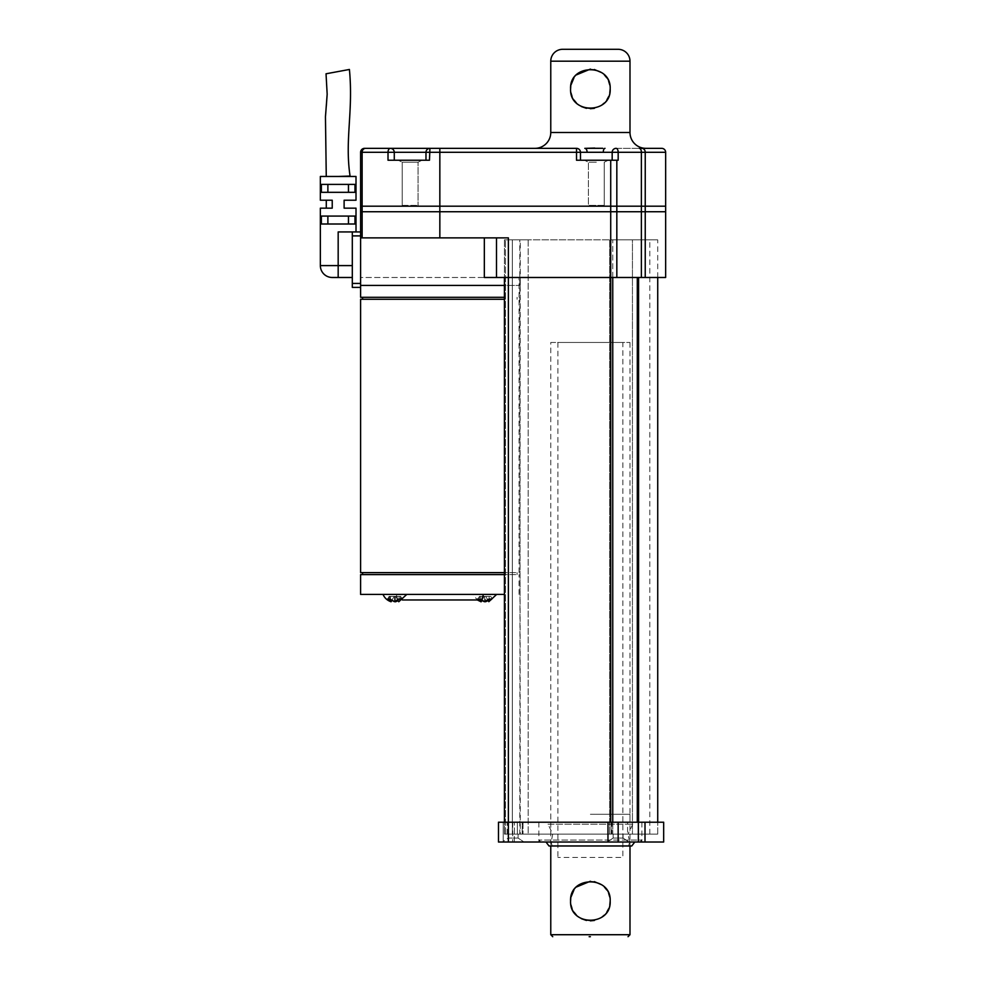 <?xml version="1.0" encoding="UTF-8"?>
<svg xmlns="http://www.w3.org/2000/svg" width="986" height="986" viewBox="0 0 986 986"><rect width="100%" height="100%" fill="white"/><g stroke="black" fill="none" stroke-linecap="round" stroke-linejoin="round"><path stroke-width="0.74" stroke-dasharray="4.93 3.7" d="M360.605 206.185L665.649 206.185M665.649 277.485L645.238 277.485L645.238 206.185M439.842 206.185L439.842 237.872L360.605 237.872L508.369 237.872L496.488 237.872L496.488 277.485L496.488 237.872L360.605 237.872L360.605 285.41L504.413 285.41M360.605 285.41L520.263 285.41L520.263 277.485L520.263 285.41L360.605 285.41L360.605 231.932L352.31 231.932L352.31 283.426L360.605 283.426L360.605 287.394L360.605 277.485L360.605 285.41L360.605 277.485L645.238 277.485M496.488 277.485L496.488 237.872M439.842 237.872L508.369 237.872L508.369 277.485L508.369 239.857L610.716 239.857L504.413 239.857L508.369 239.857L508.369 834.094L504.413 834.094L612.75 834.094L508.369 834.094L508.369 822.213L663.664 822.213M484.336 237.872L484.336 277.485L520.263 277.485L360.605 277.485M609.619 834.094L512.338 834.094L512.338 239.857L528.188 239.857L528.188 834.094L528.188 239.857L512.338 239.857L609.619 239.857L512.338 239.857L512.338 834.094L528.188 834.094L512.338 834.094L512.338 239.857L512.338 834.094L609.619 834.094L609.619 239.857L632.433 239.857L632.433 834.094L649.799 834.094L632.433 834.094L632.433 239.857L649.799 239.857L609.619 239.857L609.619 834.094L632.433 834.094L522.21 834.094L522.21 822.213L523.036 822.213L522.21 822.213L522.21 834.094L611.123 834.094L611.123 822.213L611.123 834.094L609.619 834.094M519.807 834.094L505.498 834.094L520.263 834.094L519.807 239.857L504.413 239.857L504.413 834.094L504.413 239.857L520.263 239.857L519.807 834.094M612.75 277.485L612.75 239.857L610.716 239.857L657.724 239.857L612.75 239.857L612.75 834.094L638.595 834.094L612.75 834.094L612.75 822.213M638.595 822.213L638.595 834.094L657.724 834.094L638.595 834.094L638.595 277.485M504.413 834.094L611.813 834.094L504.413 834.094L504.413 822.213L504.413 834.094L504.413 822.213L611.813 822.213L504.413 822.213L507.174 822.213L504.413 822.213L504.413 834.094L504.413 277.485M618.111 834.094L608.202 834.094L618.111 834.094M618.111 822.213L608.202 822.213L627.589 822.213L627.589 834.094L627.589 822.213L618.111 822.213M618.111 838.051L623.066 838.051L618.111 838.051L623.066 838.051L629.006 842.019L607.216 842.019L629.006 842.019L607.216 842.019L629.006 842.019L623.066 838.051L613.156 838.051L607.216 842.019L613.156 838.051L618.111 838.051M513.127 838.051L518.081 838.051L524.022 842.019L502.231 842.019L524.022 842.019L502.231 842.019L524.022 842.019L518.081 838.051L508.172 838.051L502.231 842.019L508.172 838.051L513.127 838.051M513.127 834.094L518.081 834.094L513.127 834.094M590.38 842.019L641.886 842.019L590.38 842.019M590.38 822.213L641.886 822.213L590.38 822.213M590.38 814.288L629.992 814.288L590.38 814.288M611.813 822.213L638.09 822.213L611.813 822.213L611.813 834.094L657.724 834.094L611.813 834.094M638.09 822.213L638.09 834.094L638.09 822.213L657.724 822.213L638.09 822.213M508.369 842.019L508.369 822.213L498.472 822.213L512.695 822.213L498.472 822.213L498.472 842.019L498.472 822.213L498.472 842.019L503.193 842.019L503.193 822.213L503.193 842.019L514.322 842.019L514.322 822.213L514.322 842.019L498.472 842.019L663.664 842.019M514.322 822.213L512.695 822.213L514.322 822.213M520.263 822.213L507.174 822.213L520.263 822.213M517.354 834.094L517.354 822.213L523.036 822.213L517.354 822.213L517.354 834.094L553.54 834.094L517.354 834.094M528.188 834.094L546.983 834.094L528.188 834.094M627.589 834.094L632.433 834.094C655.407 834.094 655.407 834.094 632.433 834.094L627.589 834.094M507.174 834.094L507.174 822.213M632.765 824.185L628.02 834.094L552.739 834.094L628.02 834.094L629.598 842.019L551.162 842.019L629.598 842.019L628.612 845.976L552.148 845.976L551.162 842.019L552.739 834.094L547.994 824.185L632.765 824.185L547.994 824.185M631.779 845.976L548.98 845.976M639.902 842.019L540.858 842.019L639.902 842.019L641.886 840.035L538.874 840.035L641.886 840.035M540.858 842.019L538.874 840.035M552.148 845.976L628.612 845.976M365.584 148.344L364.573 148.344A3.956 3.956 0 0 0 360.605 152.3L362.133 152.3A3.956 3.451 90 0 1 365.584 148.344L390.32 148.344A3.956 3.956 0 0 1 394.277 152.3A3.956 3.956 0 0 0 390.32 148.344L390.32 148.344A3.956 2.305 -90 0 0 388.016 152.3L388.016 160.225L394.277 160.225L394.277 152.3L394.277 160.225L388.016 160.225L429.477 160.225L425.977 160.225L425.977 152.3L425.977 160.225L394.277 160.225L429.477 160.225L429.933 148.344L576.514 148.344A3.956 3.956 0 0 1 580.471 152.3L587.126 152.3A3.956 2.305 -90 0 0 584.821 148.344L586.818 148.294M594.731 148.06L602.766 148.294M665.649 211.731L641.381 211.731L641.381 152.3L618.173 152.3L618.173 160.225L576.514 160.225L612.17 160.225L612.17 152.3A3.956 3.956 0 0 1 616.127 148.344L661.692 148.344M418.052 162.209L422.008 160.225L398.245 160.225L422.008 160.225L398.245 160.225L422.008 160.225L418.052 162.209L402.202 162.209L398.245 160.225L402.202 162.209L418.052 162.209L402.202 162.209L418.052 162.209L418.052 205.384L418.052 162.209M402.202 205.384L402.202 162.209L402.202 205.384L418.052 205.384L402.202 205.384M596.32 162.209L588.395 162.209L596.32 162.209M596.32 160.225L608.202 160.225L596.32 160.225M604.245 205.384L604.245 162.209L608.202 160.225L604.245 162.209L604.245 205.384L588.395 205.384L588.395 162.209L584.439 160.225L588.395 162.209L588.395 205.384L604.245 205.384M570.574 88.913L570.968 92.857M572.09 96.529L573.963 99.993M576.379 102.926L581.333 106.537M586.399 108.324L590.38 108.719M594.361 108.324L601.645 105.206M604.319 102.988L606.871 99.894M608.608 96.665L609.792 92.844M610.186 88.913L609.816 85.079M608.658 81.271L606.809 77.845M604.381 74.911L601.657 72.631M594.373 69.513L590.38 69.106M576.391 74.887L573.901 77.931M570.968 84.993L570.783 86.053M562.649 49.3L618.111 49.3M641.381 211.731L362.133 211.731L362.133 152.3L394.277 152.3A3.956 3.956 0 0 0 390.32 148.344A3.956 3.956 0 0 1 394.277 152.3A3.956 3.956 0 0 0 390.32 148.344L429.933 148.344A3.956 3.956 0 0 0 425.977 152.3A3.956 3.956 0 0 1 429.933 148.344A3.956 3.956 0 0 0 425.977 152.3L394.277 152.3L394.277 160.225M425.977 160.225L425.977 152.3L439.842 152.3L439.842 211.731M362.133 211.731L360.605 211.731M612.17 160.225L612.17 152.3L612.17 160.225L580.471 160.225L580.471 152.3L580.471 160.225L576.514 160.225L576.514 152.3L439.842 152.3L439.842 148.344M604.997 148.344A3.956 1.738 -90 0 0 603.259 152.3L601.46 152.251M603.259 152.3L612.17 152.3A3.956 3.956 0 0 1 616.127 148.344A3.956 3.956 0 0 0 612.17 152.3L618.173 152.3A3.956 2.034 90 0 0 616.127 148.344A3.956 3.956 0 0 0 612.17 152.3A3.956 3.956 0 0 1 616.127 148.344L639.347 148.344A3.956 2.034 -90 0 1 641.381 152.3L665.649 152.3M580.471 152.3A3.956 3.956 0 0 0 576.514 148.344L576.514 152.3L580.471 152.3A3.956 3.956 0 0 0 576.514 148.344A3.956 3.956 0 0 1 580.471 152.3L580.471 160.225M645.238 211.731L645.238 152.3A3.956 3.328 90 0 0 641.911 148.344L639.347 148.344M352.31 231.932L338.173 231.932L356.008 231.932L338.173 231.932L338.173 277.485L332.233 277.485M321.374 192.319L348.465 192.319L327.882 192.319L348.465 192.319L348.465 184.394L321.374 184.394L321.374 192.319L327.882 192.319L321.374 192.319M321.374 224.007L348.465 224.007L327.882 224.007L348.465 224.007L348.465 216.082L321.374 216.082L321.374 224.007L327.882 224.007L321.374 224.007M320.351 176.469L356.008 176.469M326.292 208.157L332.233 208.157L326.292 208.157L332.233 208.157L332.233 200.232L326.292 200.232M332.233 200.232L332.233 208.157L332.233 200.232M338.173 176.469C353.444 176.469 353.444 176.469 338.173 176.469L350.067 176.05M327.882 216.082L348.465 216.082L321.374 216.082L327.882 216.082L327.882 224.007M354.985 224.007L348.465 224.007M348.465 216.082L354.985 216.082M327.882 184.394L348.465 184.394L321.374 184.394L327.882 184.394L327.882 192.319M354.985 192.319L348.465 192.319M348.465 184.394L354.985 184.394M349.414 69.464L327.414 73.531M352.31 287.394L352.31 283.426M360.605 231.932L360.605 283.426M344.114 208.157C351.903 208.157 351.903 208.157 344.114 208.157M344.114 200.232C351.903 200.232 351.903 200.232 344.114 200.232M490.794 596.394L492.211 599.069L490.325 599.069L490.794 596.394L479.479 596.394L479.479 599.069L480.65 599.969M481.821 599.969L402.374 599.969M468.362 594.422L396.261 594.422L468.362 594.422M504.413 594.422L360.605 594.422M360.605 574.604L504.413 574.604M381.434 572.632L517.095 572.632L381.434 572.632M381.434 574.604L517.095 574.604L381.434 574.604M504.413 572.632L360.605 572.632M360.605 299.276L504.413 299.276M498.238 299.276L362.589 299.276L498.238 299.276M498.238 297.291L362.589 297.291L498.238 297.291M504.413 297.291L360.605 297.291M398.923 599.069L399.145 596.394L389.1 596.394L400.945 596.394L402.362 599.069L400.476 599.069L398.171 600.696M400.439 596.394L400.476 599.069M395.201 596.394L395.398 601.349M390.444 596.394L390.653 599.069L387.979 599.069L391.072 601.756M395.423 601.805L390.653 599.069M389.384 596.394L387.979 599.069M394.117 596.394L391.75 600.56M389.1 596.394L387.658 599.069M389.63 596.394L389.63 599.069M394.634 596.394L394.425 601.694M397.765 599.993L395.719 596.394L400.242 596.394L401.672 599.069M400.242 596.394L399.145 596.394M400.945 596.394L395.719 596.394M398.763 601.743L402.362 599.069M385.933 594.422L383.036 594.422M406.799 594.422L403.903 594.422M475.782 594.422L493.752 594.422L472.873 594.422L477.31 599.969M496.648 594.422L493.752 594.422M479.479 596.394L484.188 596.394L479.43 596.394L478 599.069L478.543 599.969M484.188 596.394L481.76 600.647M479.43 596.394L485.272 596.394L485.469 601.398M480.539 596.394L480.761 599.069L478 599.069M485.494 601.756L480.761 599.069M485.272 596.394L490.288 596.394L491.706 599.069M490.325 599.069L488.181 600.597M478.185 599.969L477.495 599.069L479.479 599.069M488.81 601.694L492.211 599.069M484.705 596.394L484.483 601.743M489.031 599.069L489.229 596.394M487.86 600.03L485.79 596.394M622.869 342.462L557.891 342.462L622.869 342.462L622.869 857.463L557.891 857.463L622.869 857.463M557.891 342.462L557.891 857.463M550.767 342.462L629.992 342.462L550.767 342.462L550.767 845.976M629.992 342.462L629.992 845.976M610.186 901.044L609.816 897.198M608.658 893.402L606.809 889.976M604.381 887.043L601.657 884.762M594.373 881.644L590.38 881.237M576.391 887.018L573.901 890.062M570.968 897.124L570.783 898.184M590.38 936.7L589.147 936.7M570.574 901.044L570.968 904.975M572.09 908.661L573.963 912.124M576.379 915.057L581.333 918.669M586.399 920.456L590.38 920.85M594.361 920.456L601.645 917.337M604.319 915.119L606.871 912.025M608.608 908.796L609.792 904.975M641.381 277.485L641.381 206.185M616.829 206.185L616.829 277.485M610.716 822.213L610.716 206.185M362.133 237.872L362.133 206.185M637.301 822.213L637.301 277.485M505.498 834.094L505.498 239.857L505.498 834.094M645.004 842.019L645.004 822.213M638.349 842.019L638.349 822.213M618.16 842.019L618.16 822.213M607.968 842.019L607.968 822.213M512.695 822.213L512.695 842.019L512.695 822.213M629.992 132.494L550.767 132.494M550.767 61.181L629.992 61.181M425.977 152.3A3.956 3.956 0 0 1 429.933 148.344M610.716 211.731L610.716 160.225M616.829 160.225L616.829 211.731M612.17 152.3A3.956 3.956 0 0 1 616.127 148.344M352.31 265.604L320.351 265.604M360.605 235.888L352.31 235.888M629.992 934.716L550.767 934.716M649.799 834.094L649.799 239.857M657.724 834.094L657.724 822.213L657.724 834.094M657.724 277.485L657.724 239.857M608.202 822.213L608.202 834.094L608.202 822.213M623.066 838.051L623.066 834.094L623.066 838.051M518.081 838.051L518.081 834.094L518.081 838.051M641.886 822.213L641.886 842.019M629.992 814.288L629.992 822.213M550.767 814.288L550.767 822.213M538.874 822.213L538.874 842.019M508.172 838.051L508.172 834.094L508.172 838.051M613.156 838.051L613.156 834.094L613.156 838.051M523.036 822.213L523.036 834.094L523.036 822.213M326.292 106.254L326.07 108.941M519.067 594.422L519.067 574.604M517.095 572.632L517.095 574.604M519.067 572.632L519.067 299.276M517.095 299.276L517.095 297.291M519.067 297.291L519.067 277.485M397.851 599.969L396.261 594.422"/><path stroke-width="1.48" d="M616.829 277.485L616.829 206.185L665.649 206.185L665.649 277.485L484.336 277.485L484.336 237.872M496.488 237.872L496.488 277.485M508.369 842.019L508.369 822.213L498.472 822.213L498.472 842.019L663.664 842.019L663.664 822.213L508.369 822.213L508.369 237.872L439.842 237.872L439.842 206.185L360.605 206.185L360.605 237.872L439.842 237.872M616.829 206.185L439.842 206.185M504.413 285.41L360.605 285.41M320.351 208.157L326.292 208.157L326.292 200.232L320.351 200.232L332.233 200.232L332.233 208.157L320.351 208.157L320.351 265.604A11.881 11.881 0 0 0 332.233 277.485L352.31 277.485L338.173 277.485L338.173 231.932L360.605 231.932L360.605 206.185M504.413 277.485L504.413 822.213M546.01 842.019L548.98 845.976L631.779 845.976L634.75 842.019M586.818 148.294L594.731 148.06M602.766 148.294L584.821 148.344A3.956 2.305 90 0 1 587.126 152.3L612.17 152.3L612.17 160.225M645.842 148.344A15.85 15.85 0 0 1 629.992 132.494L629.992 61.181L550.767 61.181L550.767 132.494L629.992 132.494M534.917 148.344A15.85 15.85 0 0 0 550.767 132.494M639.347 148.344L641.911 148.344A3.956 3.328 90 0 1 645.238 152.3L641.381 152.3A3.956 2.034 -90 0 0 639.347 148.344L661.692 148.344A3.956 3.956 0 0 1 665.649 152.3L645.238 152.3L645.238 211.731L665.649 211.731L665.649 152.3M629.992 61.181A11.881 11.881 0 0 0 618.111 49.3L562.649 49.3A11.881 11.881 0 0 0 550.767 61.181M570.968 92.857L572.09 96.529M573.963 99.993L576.379 102.926M581.333 106.537L586.399 108.324M590.38 108.719L594.361 108.324M601.645 105.206L604.319 102.988M606.871 99.894L608.608 96.665M609.792 92.844L610.186 88.913C611.48 114.438 569.316 114.499 570.574 88.913C569.279 63.387 611.443 63.338 610.186 88.913M609.816 85.079L608.658 81.271M606.809 77.845L604.381 74.911M601.657 72.631L594.373 69.513M590.38 69.106L576.391 74.887M573.901 77.931L570.968 84.993M570.783 86.053L570.574 88.913M360.605 211.731L360.605 152.3L360.605 211.731L645.238 211.731M394.277 160.225L394.277 152.3A3.956 3.956 0 0 0 390.32 148.344L365.584 148.344A3.956 3.451 90 0 0 362.133 152.3L362.133 211.731M580.471 160.225L580.471 152.3L576.514 152.3L576.514 148.344L429.933 148.344L429.477 160.225L388.016 160.225L388.016 152.3A3.956 2.305 -90 0 1 390.32 148.344L429.933 148.344A3.956 3.956 0 0 0 425.977 152.3L425.977 160.225M439.842 148.344L439.842 152.3L360.605 152.3A3.956 3.956 0 0 1 364.573 148.344L365.584 148.344M429.452 148.344L429.933 148.344A3.956 3.956 0 0 0 425.977 152.3M601.46 152.251L580.471 152.3A3.956 3.956 0 0 0 576.514 148.344M439.842 211.731L439.842 152.3L576.514 152.3L576.514 160.225L610.716 160.225L610.716 211.731M616.829 211.731L616.829 160.225L610.716 160.225M616.829 160.225L618.173 160.225L618.173 152.3L641.381 152.3L641.381 211.731M616.127 148.344A3.956 2.034 90 0 1 618.173 152.3L612.17 152.3A3.956 3.956 0 0 1 616.127 148.344M604.997 148.344A3.956 1.738 90 0 0 603.259 152.3M354.985 192.319L348.465 192.319L354.985 192.319L354.985 184.394L348.465 184.394L354.985 184.394L354.985 192.319L321.374 192.319L321.374 184.394L354.985 184.394M354.985 224.007L348.465 224.007L354.985 224.007L354.985 216.082L348.465 216.082L354.985 216.082L354.985 224.007L321.374 224.007L321.374 216.082L354.985 216.082M320.351 200.232L320.351 176.469L356.008 176.469L356.008 200.232L344.114 200.232L344.114 208.157L356.008 208.157L356.008 231.932M326.267 176.469L325.454 116.767L327.167 94.225L326.033 73.79L349.414 69.464C353.456 111.714 344.632 139.753 350.067 176.05L338.173 176.469M327.882 216.082L327.882 224.007M348.465 224.007L348.465 216.082M327.882 184.394L327.882 192.319M348.465 192.319L348.465 184.394M327.414 73.531L326.033 73.79L327.167 94.225L326.292 106.254M504.413 297.291L360.605 297.291L360.605 287.394L352.31 287.394L360.605 287.394L360.605 231.932M352.31 231.932L352.31 287.394M356.008 208.157L344.114 208.157L344.114 200.232L356.008 200.232M402.374 599.969L481.821 599.969L483.411 594.422M504.413 574.604L360.605 574.604L360.605 594.422L504.413 594.422M504.413 299.276L360.605 299.276L360.605 572.632L504.413 572.632M395.398 601.349L394.72 601.596M398.171 600.696L395.423 601.805M391.75 600.56L391.072 601.756L387.658 599.069L389.63 599.069L394.425 601.694L398.923 599.069L401.672 599.069L398.763 601.743L397.765 599.993M383.036 594.422C384.589 597.984 387.227 600.412 390.937 601.707L391.072 601.756M398.763 601.743L406.799 594.422M481.76 600.647L481.082 601.805L477.495 599.069M478 599.069L481.106 601.805L477.31 599.969M488.181 600.597L485.494 601.756M480.65 599.969L484.483 601.743L489.031 599.069L491.706 599.069L488.81 601.694L496.648 594.422M488.81 601.694L487.86 600.03M570.574 901.044C569.279 875.519 611.443 875.469 610.186 901.044C611.48 926.569 569.316 926.618 570.574 901.044L570.783 898.184M550.767 845.976L550.767 934.716L629.992 934.716L628.02 936.7M629.992 845.976L629.992 934.716M609.816 897.198L608.658 893.402M606.809 889.976L604.381 887.043M601.657 884.762L594.373 881.644M590.38 881.237L576.391 887.018M573.901 890.062L570.968 897.124M589.147 936.7L590.38 936.7M570.968 904.975L572.09 908.661M573.963 912.124L576.379 915.057M581.333 918.669L586.399 920.456M590.38 920.85L594.361 920.456M601.645 917.337L604.319 915.119M606.871 912.025L608.608 908.796M609.792 904.975L610.186 901.044M610.716 206.185L610.716 822.213M362.133 206.185L362.133 237.872M641.381 206.185L641.381 277.485M645.238 206.185L645.238 277.485M612.75 822.213L612.75 277.485M637.301 277.485L637.301 822.213M638.595 277.485L638.595 822.213M618.16 842.019L618.16 822.213M607.968 842.019L607.968 822.213M638.349 842.019L638.349 822.213M645.004 842.019L645.004 822.213M320.351 265.604L352.31 265.604M352.31 235.888L360.605 235.888M360.605 283.426L352.31 283.426M657.724 822.213L657.724 277.485M326.07 108.941L325.454 116.767M362.589 299.276L362.589 297.291M362.589 572.632L362.589 574.604M550.767 934.716L552.739 936.7"/></g></svg>
